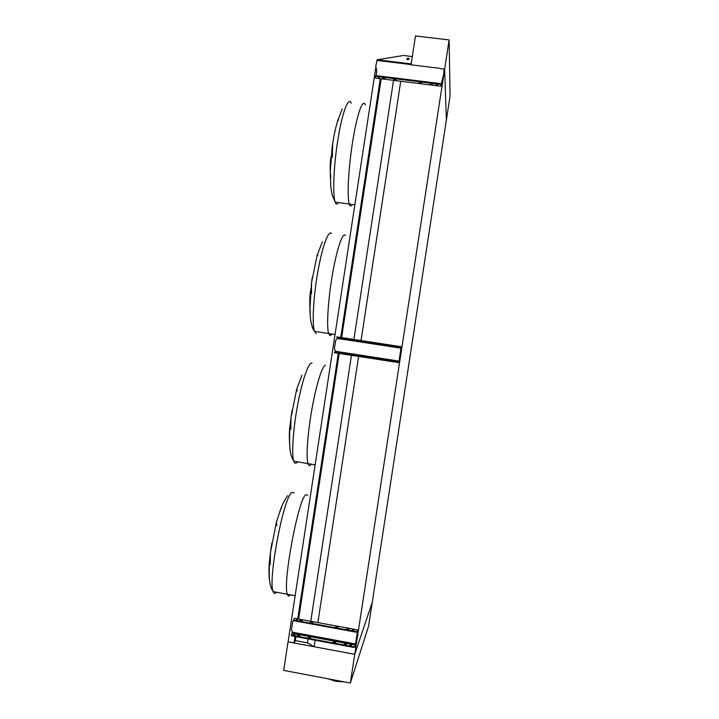<?xml version="1.0" encoding="UTF-8"?>
<svg xmlns="http://www.w3.org/2000/svg" width="719" height="719" viewBox="0 0 719 719"><rect width="100%" height="100%" fill="white"/><g stroke="black" fill="none" stroke-linecap="round" stroke-linejoin="round"><path stroke-width="1.08" d="M330.83 177.647L330.246 171.562C330.066 164.759 330.336 159.816 331.064 156.742M332.654 143.755L332.277 157.371M338.676 119.857L337.571 121.107M310.302 312.343L309.907 308.873C309.503 298.78 309.979 291.689 311.354 287.591M312.298 277.381L311.516 282.819L311.525 293.595M317.996 255.596L317.151 255.272L316.998 255.793M316.207 333.544L314.491 331.36C311.498 326.83 309.97 319.335 309.907 308.873L311.516 282.819L317.151 255.272L322.301 241.854M311.812 325.554L313.044 329.185M289.847 446.571L289.802 446.22C288.957 436.047 289.281 427.823 290.764 421.541M292.013 410.54L290.961 417.847L290.836 429.342M297.387 390.875L296.588 389.572M297.558 461.823L296.426 462.955C295.329 463.674 294.448 463.09 293.783 461.194C291.339 457.347 290.009 452.35 289.802 446.22C289.281 437.323 289.667 427.859 290.961 417.847L296.695 389.168L301.971 375.219M269.463 580.341C268.609 571.093 268.879 562.842 270.272 555.607M271.809 543.213L270.47 552.525L270.227 564.622M276.842 525.679L276.33 522.443M276.554 592.195C275.053 594.011 273.903 593.804 273.121 591.575C270.811 587.962 269.58 583.424 269.436 577.968C268.996 570.077 269.337 561.593 270.47 552.525L276.393 522.237L281.048 508.117L281.722 508.126M443.506 69.006L444.639 69.141L446.382 120.055L372.226 602.414L354.746 654.317L444.639 69.141L446.382 120.055L450.076 96.022L449.123 39.949L444.639 69.141L443.506 69.006M314.176 646.741L354.746 654.317L288.04 641.851L294.071 642.822L295.32 640.602L307.471 642.867L314.176 646.741L315.165 640.234M317.87 622.591L358.61 356.435M361.037 340.563L400.735 81.247M307.471 642.867L308.074 638.912M310.77 621.27L351.456 355.33M353.883 339.467L393.527 80.348M295.32 640.602L295.922 636.648M298.619 619.032L339.206 353.433M341.633 337.597L381.178 78.82M294.071 642.822L295.042 636.486M297.729 618.87L338.316 353.299M340.734 337.463L380.279 78.704M288.121 641.716L375.929 66.804M354.746 654.317L372.226 602.414L368.577 626.132L350.333 683.05L354.746 654.317M411.043 64.818L415.465 35.95L449.123 39.949M328.179 678.835L335.791 681.306L344.122 681.873M350.333 683.05L283.681 670.378L288.04 641.851M334.766 641.636L333.283 642.103L335.692 642.498L334.766 641.636M333.409 642.283L335.611 642.588M298.969 634.985L297.414 635.452L299.805 635.83L298.969 634.985M297.558 635.641L299.742 635.893M345.641 643.658L344.185 644.134L346.594 644.53L345.641 643.658M344.302 644.305L346.513 644.619M309.763 636.989L308.226 637.456L310.626 637.843L309.763 636.989M308.361 637.645L310.554 637.906M337.085 626.528L335.611 626.968L338.011 627.363L337.085 626.528M335.746 627.157L337.903 627.453M301.27 619.931L299.715 620.371L302.106 620.74L301.27 619.931M299.886 620.569L302.025 620.821M347.96 628.532L346.513 628.972L348.922 629.368L347.96 628.532M346.648 629.152L348.814 629.467M312.064 621.926L310.536 622.357L312.936 622.735L312.064 621.926M310.698 622.555L312.846 622.816M350.638 645.401L351.6 645.276L350.827 644.88L349.856 645.015L350.638 645.401M294.044 634.877L295.06 634.742L294.332 634.374L293.316 634.518L294.044 634.877M352.966 630.23L353.928 630.114L353.146 629.736L352.184 629.853L352.966 630.23M296.345 619.796L297.36 619.679L296.345 619.796M293.649 620.524L292.723 621.495L291.465 629.718L292.48 632.226L291.312 634.859L292.309 635.362L292.22 635.964L353.397 647.352L353.496 646.741L354.827 646.606L355.581 643.945L357.622 630.518L357.064 632.01L355.734 632.127L355.833 631.525L357.163 631.399L357.729 629.916L355.276 645.644L354.737 647.208L353.397 647.352M292.22 635.964L291.312 634.886L291.222 635.452M292.309 635.362L353.496 646.741M357.694 629.907L294.502 618.286L293.622 619.76L294.619 620.245L294.529 620.839L355.734 632.127M294.529 620.839L293.622 619.778L293.532 620.353M294.619 620.245L355.833 631.525M292.894 621.099L293.586 620.479M378.14 358.763L376.756 358.574L378.14 358.763M342.046 353.191L340.581 352.993L342.046 353.191M389.105 360.453L387.748 360.273L389.105 360.453M352.93 354.871L351.492 354.674L352.93 354.871M379.084 343.952L381.492 344.32L379.084 343.943M342.936 338.424L345.327 338.793L342.936 338.424M390.066 345.623L392.484 345.992L390.066 345.623M353.829 340.087L356.238 340.455L353.829 340.087M394.264 361.28L395.189 361.414L394.264 361.28M337.193 352.472L338.173 352.616L337.193 352.472M396.618 346.63L395.693 346.486L396.618 346.63M339.629 337.921L338.658 337.768L339.629 337.921M336.834 336.869L336.744 337.472L336.834 336.869L337.894 337.031L337.795 337.633L336.744 337.472L337.409 337.624L337.355 338.487L335.638 340.509L334.38 348.787L335.405 351.232L335.162 352.112L334.515 352.076L335.566 352.256L335.476 352.858L397.167 362.385L397.256 361.783L398.847 361.945L399.027 361.091L398.757 362.547L397.167 362.385M335.476 352.858L334.416 352.687L334.506 352.076L334.416 352.687M335.566 352.256L397.256 361.783M337.795 337.633L399.521 347.061L399.611 346.45L401.193 346.711L399.063 361.091L401.103 347.358L399.521 347.061M337.894 337.031L399.611 346.45M419.492 82.308L421.253 82.586M419.114 82.802L421.55 83.107L419.186 82.388M383.047 77.778L384.782 78.083M382.688 78.29L385.096 78.65L382.76 77.841M430.564 83.683L432.335 83.961M430.187 84.177L432.622 84.518L430.25 83.772M393.67 79.647L396.088 80.007L393.742 79.207M436.775 85.103L437.637 84.995L436.748 84.599L435.876 84.716L436.775 85.103M379.344 77.985L378.41 77.58L379.344 77.985M407.727 59.812L406.666 59.039L408.131 58.014L409.192 58.796L407.727 59.812M406.702 59.156L408.104 58.572L409.129 59.237M439.992 83.539L441.241 84.042L441.124 84.77L439.884 84.276L439.992 83.539L376.405 75.666L376.289 76.403L375.183 76.547L375.704 78.137M411.735 60.27L410.792 64.791L439.66 68.314C446.409 70.354 443.641 66.696 443.776 73.769L441.241 84.042M375.3 75.819L375.183 76.547L375.3 75.819L376.405 75.666M441.124 84.77L441.196 86.262L375.615 78.128M439.884 84.276L376.289 76.403M376.082 75.639L376.783 71.091L375.776 66.049L377.25 59.767L403.53 55.48L407.736 55.992C413.38 56.738 411.304 56.576 412.176 57.232L412.194 57.304M410.855 64.8L411.511 61.717M443.776 73.769L444.189 70.255M443.785 73.985L441.196 86.262M351.708 205.886L349.937 205.625L349.263 204.061C346.926 196.817 348.445 167.329 352.822 140.52C357.172 113.611 362.978 97.829 365.306 104.983M337.948 203.971L335.962 203.693L335.18 202.111C332.475 194.831 333.661 165.352 338.056 138.578C342.415 111.724 348.589 96.013 351.285 103.203M332.187 334.02L330.084 335.665L328.61 333.508C326.426 326.615 328.053 299.832 332.43 274.46C336.789 249.044 342.675 231.931 345.399 235.356M335.036 334.515L314.491 331.36C311.956 324.422 313.304 297.639 317.735 272.312C322.13 246.941 328.358 229.909 331.432 233.378M311.363 464.097L310.302 465.274C309.296 466.011 308.514 465.436 307.939 463.557C305.926 457.104 307.705 432.47 312.118 408.086C316.522 383.667 322.472 365.234 325.563 365.297M315.138 464.842L293.783 461.194C291.456 454.696 293.001 430.07 297.486 405.732C301.944 381.358 308.226 363.014 311.651 363.122L312.055 363.185M290.404 594.694C289.011 596.554 287.977 596.375 287.294 594.155L287.294 594.155C282.54 582.812 298.466 498.348 305.791 494.807L307.84 495.13M295.141 595.745L273.121 591.575C267.666 580.134 283.879 495.858 291.932 492.443L294.224 492.83M333.346 642.229L333.418 641.77M297.513 635.605L297.585 635.111M344.239 644.242L344.311 643.793M308.316 637.609L308.388 637.115M299.814 620.515L299.886 620.039M310.626 622.501L310.698 622.034M292.211 633.304L355.366 645.042M294.502 618.286L357.685 629.925M292.48 632.226L355.581 643.945M300.003 620.515L301.899 620.865M310.806 622.51L312.729 622.861M335.836 627.121L337.822 627.489M346.72 629.125L348.742 629.502M354.827 646.606L354.737 647.208M357.163 631.399L357.064 632.01M335.162 352.112L398.847 361.945M337.382 337.588L401.094 347.322M335.396 351.276L399.027 361.091M337.355 338.442L401.013 348.176M398.551 361.963L398.452 362.574M400.896 346.648L400.807 347.259M432.047 83.844L430.672 83.674M420.948 82.469L419.572 82.299M384.431 77.949L383.074 77.778M410.828 64.548L376.747 60.387M410.953 63.874L377.25 59.767M342.253 108.946L337.741 120.54C335.342 128.539 333.472 137.491 332.124 147.404L330.246 171.562L330.758 186.347L332.16 195.146L335.18 202.111L354.853 204.816M281.174 507.812C283.241 502.608 285.425 498.564 287.735 495.67M337.409 337.624L401.103 347.358"/></g></svg>
